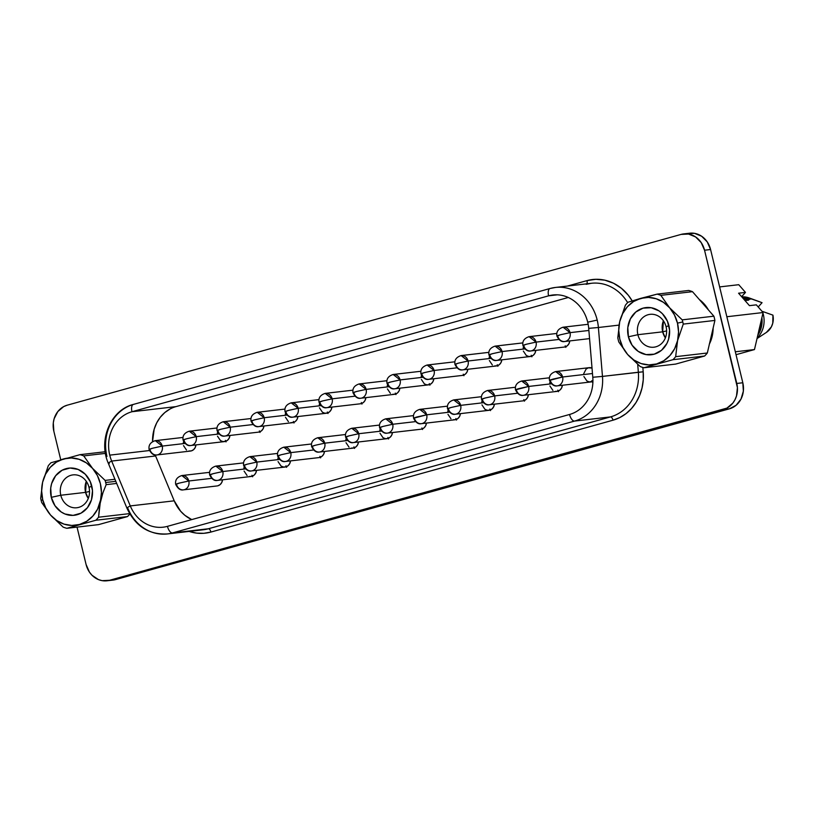 <?xml version="1.0" encoding="UTF-8"?>
<svg xmlns="http://www.w3.org/2000/svg" width="814" height="814" viewBox="0 0 814 814"><rect width="100%" height="100%" fill="white"/><g stroke="black" fill="none" stroke-linecap="round" stroke-linejoin="round"><path stroke-width="1.22" d="M666.106 326.852A16.545 14.601 -96.6 0 0 648.117 314.723A16.545 14.601 -96.6 0 0 637.891 334.696L628.398 336.793A23.738 20.95 83.4 0 1 643.08 308.14A23.738 20.95 83.4 0 1 668.884 325.529L666.106 326.852A16.545 14.601 83.4 0 1 653.907 347.202A16.545 14.601 83.4 0 1 637.891 334.696A16.545 14.601 83.4 0 1 650.091 314.336A16.545 14.601 83.4 0 1 666.106 326.852L668.884 325.529A23.738 20.95 83.4 0 1 654.212 354.182A23.738 20.95 83.4 0 1 628.398 336.793L637.891 334.696L662.677 331.827L637.891 334.696A16.545 14.601 -96.6 0 0 655.881 346.815A16.545 14.601 -96.6 0 0 666.106 326.852M663.4 320.787A16.545 14.601 -96.6 0 0 662.677 331.827L663.4 320.787M666.625 330.901L662.677 331.827L666.625 330.901M618.253 339.916A37.831 33.405 83.4 0 1 617.795 337.779A37.831 33.405 -96.6 0 0 618.253 339.916A37.831 33.405 -96.6 0 0 618.823 342.033L627.645 354.497L640.211 366.534A37.831 33.405 -96.6 0 0 643.966 367.755L672.944 359.696A37.831 33.405 -96.6 0 0 675.661 356.674L677.574 340.608L683.251 324.104A37.831 33.405 -96.6 0 0 682.783 321.968A37.831 33.405 -96.6 0 0 682.224 319.861L669.647 307.824A33.801 29.843 83.4 0 1 677.472 323.138L682.783 321.968L677.472 323.138A33.801 29.843 83.4 0 1 677.574 340.608A33.801 29.843 83.4 0 1 656.572 363.95A33.801 29.843 83.4 0 1 627.645 354.497A33.801 29.843 83.4 0 1 619.708 321.713A33.801 29.843 83.4 0 1 640.71 298.372L628.103 302.187A37.831 33.405 -96.6 0 0 625.376 305.209L619.708 321.713L617.795 337.779L619.708 321.713L622.649 313.644L627.36 306.776L633.526 301.567L640.71 298.372A33.801 29.843 83.4 0 1 669.647 307.824L660.826 295.35A37.831 33.405 -96.6 0 0 657.081 294.129L640.71 298.372L648.443 297.415L656.186 298.758L663.42 302.309L669.647 307.824L674.44 314.926L677.472 323.138L678.54 331.898L677.574 340.608L674.643 348.677L669.932 355.545L663.766 360.755L656.572 363.95L648.839 364.906L641.096 363.563L633.862 360.012L627.645 354.497L622.852 347.395L619.81 339.184L618.742 330.423L619.708 321.713L625.376 305.209A37.831 33.405 83.4 0 1 628.103 302.187L657.081 294.129A37.831 33.405 83.4 0 1 660.826 295.35L692.49 291.677A37.831 33.405 -96.6 0 0 688.736 290.456L657.081 294.129L688.736 290.456A37.831 33.405 -96.6 0 1 692.49 291.677L713.878 316.188L682.224 319.861A37.831 33.405 83.4 0 1 682.783 321.968A37.831 33.405 83.4 0 1 683.251 324.104L714.906 320.431A37.831 33.405 -96.6 0 0 713.878 316.188L692.49 291.677L660.826 295.35L669.647 307.824L682.224 319.861L713.878 316.188A37.831 33.405 -96.6 0 1 714.906 320.431L707.325 353.001L675.661 356.674A37.831 33.405 83.4 0 1 672.944 359.696L704.598 356.023A37.831 33.405 -96.6 0 0 707.325 353.001L714.906 320.431L683.251 324.104L677.574 340.608L675.661 356.674L707.325 353.001A37.831 33.405 -96.6 0 1 704.598 356.023L675.63 364.092L643.966 367.755A37.831 33.405 83.4 0 1 640.211 366.534L627.645 354.497L618.823 342.033A37.831 33.405 83.4 0 1 618.253 339.916M60.796 495.248A16.545 14.601 -96.6 0 0 78.785 507.366A16.545 14.601 -96.6 0 0 89.011 487.393L91.789 486.08A23.738 20.95 83.4 0 1 77.116 514.723A23.738 20.95 83.4 0 1 51.302 497.334L60.796 495.248L85.572 492.368A16.545 14.601 -96.6 0 0 88.288 498.422L85.572 492.368L89.53 491.442L85.572 492.368L86.304 481.339A16.545 14.601 -96.6 0 0 85.572 492.368L60.796 495.248A16.545 14.601 83.4 0 1 72.995 474.888A16.545 14.601 83.4 0 1 89.011 487.393A16.545 14.601 83.4 0 1 76.811 507.753A16.545 14.601 83.4 0 1 60.796 495.248L51.302 497.334A23.738 20.95 83.4 0 1 65.975 468.691A23.738 20.95 83.4 0 1 91.789 486.08L89.011 487.393A16.545 14.601 -96.6 0 0 71.022 475.274A16.545 14.601 -96.6 0 0 60.796 495.248M709.432 343.966A33.079 29.212 -96.6 0 0 713.125 328.093L711.639 338.38L709.299 344.22M550.264 379.985L550.356 380.413C548.687 380.545 549.613 380.107 553.133 379.09L562.627 376.994L555.667 371.56A7.194 6.349 83.4 0 1 562.627 376.994L592.47 373.534L562.627 376.994A7.194 6.349 83.4 0 1 557.315 385.846A7.194 6.349 83.4 0 1 550.356 380.413L549.501 380.392C548.768 376.078 550.824 373.138 555.667 371.56L589.204 367.674A7.194 6.349 -96.6 0 1 592.012 368.06L588.339 367.836L586.121 369.027L583.719 373.718M516.279 389.438L516.371 389.865C514.702 389.998 515.628 389.56 519.149 388.543L528.642 386.447L521.682 381.013A7.194 6.349 83.4 0 1 528.642 386.447L551.424 383.811L528.642 386.447A7.194 6.349 83.4 0 1 523.341 395.299A7.194 6.349 83.4 0 1 516.371 389.865L515.516 389.845C514.794 385.531 516.839 382.59 521.682 381.013L549.358 377.808M523.748 400.702L525.966 399.511L527.594 397.446L528.388 394.719A7.194 6.349 -96.6 0 1 522.893 400.864L489.356 404.751A7.194 6.349 -96.6 0 0 494.658 395.909L485.175 398.005L494.658 395.909L487.698 390.466A7.194 6.349 83.4 0 1 494.658 395.909L517.439 393.264L494.658 395.909A7.194 6.349 83.4 0 1 489.356 404.751A7.194 6.349 83.4 0 1 482.387 399.318C480.718 399.45 481.644 399.013 485.175 398.005L481.532 399.308C480.809 394.994 482.865 392.043 487.698 390.466L515.374 387.261M481.949 404.884L484.941 409.32L487.291 410.276L489.774 410.154L491.992 408.964L493.61 406.898L494.403 404.171A7.194 6.349 -96.6 0 1 488.909 410.317L455.372 414.214A7.194 6.349 -96.6 0 0 460.673 405.362L451.19 407.458L460.673 405.362L453.713 399.918A7.194 6.349 83.4 0 1 460.673 405.362L483.455 402.716L460.673 405.362A7.194 6.349 83.4 0 1 455.372 414.214A7.194 6.349 83.4 0 1 448.412 408.77C446.733 408.903 447.659 408.465 451.19 407.458L447.547 408.76C446.825 404.446 448.88 401.495 453.713 399.918L481.389 396.713M414.336 417.806L414.428 418.223C412.749 418.365 413.675 417.918 417.206 416.91L426.689 414.814L419.729 409.371A7.194 6.349 83.4 0 1 426.689 414.814L449.481 412.169L426.689 414.814A7.194 6.349 83.4 0 1 421.387 423.667A7.194 6.349 83.4 0 1 414.428 418.223L413.573 418.213C412.84 413.899 414.896 410.948 419.729 409.371L447.405 406.166M217.908 485.785L220.126 484.595L221.744 482.529L222.537 479.802A7.194 6.349 -96.6 0 1 217.043 485.948L183.506 489.845A7.194 6.349 -96.6 0 0 188.807 480.993L179.324 483.089L188.807 480.993L181.848 475.549A7.194 6.349 83.4 0 1 188.807 480.993L211.599 478.347L188.807 480.993A7.194 6.349 83.4 0 1 183.506 489.845A7.194 6.349 83.4 0 1 176.546 484.401C174.868 484.544 175.793 484.096 179.324 483.089L175.692 484.391C174.959 480.077 177.014 477.126 181.848 475.549L209.524 472.344M249.41 476.455L251.892 476.332L254.11 475.142L255.728 473.076L256.522 470.35A7.194 6.349 -96.6 0 1 251.027 476.495L217.491 480.392A7.194 6.349 -96.6 0 0 222.792 471.54L213.309 473.636L222.792 471.54L215.832 466.096A7.194 6.349 83.4 0 1 222.792 471.54L245.574 468.895L222.792 471.54A7.194 6.349 83.4 0 1 217.491 480.392A7.194 6.349 83.4 0 1 210.531 474.949C208.852 475.081 209.778 474.643 213.309 473.636L209.666 474.938C208.944 470.624 210.999 467.674 215.832 466.096L243.508 462.891M278.052 461.609L281.044 466.035L283.394 467.002L285.867 466.88L288.085 465.689L289.713 463.624L290.506 460.897A7.194 6.349 -96.6 0 1 285.012 467.043L251.475 470.93A7.194 6.349 -96.6 0 0 256.776 462.087L247.293 464.173L256.776 462.087L249.817 456.644A7.194 6.349 83.4 0 1 256.776 462.087L279.558 459.442L256.776 462.087A7.194 6.349 83.4 0 1 251.475 470.93A7.194 6.349 83.4 0 1 244.505 465.496C242.837 465.628 243.762 465.191 247.293 464.173L243.651 465.476C242.928 461.162 244.983 458.221 249.817 456.644L277.493 453.439M319.851 457.417L322.069 456.237L323.697 454.171L324.491 451.444A7.194 6.349 -96.6 0 1 318.996 457.59L285.46 461.477A7.194 6.349 -96.6 0 0 290.761 452.625L281.278 454.721L290.761 452.625L283.801 447.191A7.194 6.349 83.4 0 1 290.761 452.625L313.543 449.989L290.761 452.625A7.194 6.349 83.4 0 1 285.46 461.477A7.194 6.349 83.4 0 1 278.49 456.043C276.821 456.176 277.747 455.738 281.278 454.721L277.635 456.023C276.913 451.709 278.958 448.768 283.801 447.191L311.477 443.986M351.363 448.087L353.836 447.965L356.054 446.784L357.682 444.719L358.475 441.982A7.194 6.349 -96.6 0 1 352.981 448.138L319.434 452.024A7.194 6.349 -96.6 0 0 324.745 443.172L315.252 445.268L324.745 443.172L317.786 437.739A7.194 6.349 83.4 0 1 324.745 443.172L347.527 440.537L324.745 443.172A7.194 6.349 83.4 0 1 319.434 452.024A7.194 6.349 83.4 0 1 312.474 446.591C310.806 446.723 311.731 446.286 315.252 445.268L311.62 446.571C310.887 442.256 312.942 439.316 317.786 437.739L345.462 434.523M379.996 433.241L382.987 437.678L385.348 438.634L387.82 438.512L390.038 437.332L391.666 435.266L392.46 432.529A7.194 6.349 -96.6 0 1 386.965 438.685L353.418 442.572A7.194 6.349 -96.6 0 0 358.73 433.72L349.237 435.816L358.73 433.72L351.76 428.286A7.194 6.349 83.4 0 1 358.73 433.72L381.512 431.074L358.73 433.72A7.194 6.349 83.4 0 1 353.418 442.572A7.194 6.349 83.4 0 1 346.459 437.138C344.78 437.271 345.716 436.833 349.237 435.816L345.604 437.118C344.871 432.804 346.927 429.863 351.76 428.286L379.436 425.071M589.56 338.614L564.723 341.504A7.194 6.349 -96.6 0 0 570.034 332.651L560.541 334.747L570.034 332.651L563.064 327.208A7.194 6.349 83.4 0 1 570.034 332.651L588.878 330.464L570.034 332.651A7.194 6.349 83.4 0 1 564.723 341.504A7.194 6.349 83.4 0 1 557.763 336.06C556.084 336.192 557.02 335.755 560.541 334.747L556.908 336.05C556.176 331.736 558.231 328.785 563.064 327.208L588.166 324.298M565.14 346.896L567.358 345.716L568.986 343.64L569.78 340.913A7.194 6.349 -96.6 0 1 564.285 347.059L530.738 350.956A7.194 6.349 -96.6 0 0 536.05 342.104L526.556 344.2L536.05 342.104L529.09 336.66A7.194 6.349 83.4 0 1 536.05 342.104L558.831 339.458L536.05 342.104A7.194 6.349 83.4 0 1 530.738 350.956A7.194 6.349 83.4 0 1 523.778 345.512C522.11 345.655 523.036 345.207 526.556 344.2L522.924 345.502C522.191 341.188 524.247 338.237 529.09 336.66L556.766 333.455M523.331 351.078L526.322 355.514L528.683 356.471L531.155 356.349L533.374 355.169L535.001 353.103L535.795 350.366A7.194 6.349 -96.6 0 1 530.301 356.522L496.764 360.409A7.194 6.349 -96.6 0 0 502.065 351.556L492.572 353.652L502.065 351.556L495.105 346.123A7.194 6.349 83.4 0 1 502.065 351.556L524.847 348.911L502.065 351.556A7.194 6.349 83.4 0 1 496.764 360.409A7.194 6.349 83.4 0 1 489.794 354.965C488.125 355.108 489.051 354.67 492.572 353.652L488.939 354.955C488.217 350.641 490.262 347.69 495.105 346.123L522.781 342.908M494.698 365.924L497.171 365.801L499.389 364.621L501.017 362.556L501.811 359.819A7.194 6.349 -96.6 0 1 496.316 365.974L462.779 369.861A7.194 6.349 -96.6 0 0 468.081 361.009L458.597 363.105L468.081 361.009L461.121 355.576A7.194 6.349 83.4 0 1 468.081 361.009L490.862 358.363L468.081 361.009A7.194 6.349 83.4 0 1 462.779 369.861A7.194 6.349 83.4 0 1 455.809 364.428C454.141 364.56 455.067 364.123 458.597 363.105L454.955 364.407C454.232 360.093 456.288 357.153 461.121 355.576L488.797 352.36M463.197 375.254L465.415 374.074L467.033 372.008L467.826 369.271A7.194 6.349 -96.6 0 1 462.332 375.427L428.795 379.314A7.194 6.349 -96.6 0 0 434.096 370.462L424.613 372.558L434.096 370.462L427.136 365.028A7.194 6.349 83.4 0 1 434.096 370.462L456.878 367.826L434.096 370.462A7.194 6.349 83.4 0 1 428.795 379.314A7.194 6.349 83.4 0 1 421.835 373.88C420.156 374.013 421.082 373.575 424.613 372.558L420.97 373.86C420.248 369.546 422.303 366.605 427.136 365.028L454.812 361.813M421.387 379.446L424.379 383.872L426.729 384.829L429.212 384.707L431.43 383.526L433.048 381.461L433.842 378.734A7.194 6.349 -96.6 0 1 428.347 384.88L394.81 388.766A7.194 6.349 -96.6 0 0 400.112 379.914L390.628 382.01L400.112 379.914L393.152 374.481A7.194 6.349 83.4 0 1 400.112 379.914L422.904 377.279L400.112 379.914A7.194 6.349 83.4 0 1 394.81 388.766A7.194 6.349 83.4 0 1 387.851 383.333C386.172 383.465 387.098 383.028 390.628 382.01L386.996 383.313C386.263 378.998 388.319 376.058 393.152 374.481L420.828 371.276M188.848 451.007L191.331 450.885L193.549 449.704L195.167 447.639L195.96 444.902A7.194 6.349 -96.6 0 1 190.466 451.058L156.929 454.945A7.194 6.349 -96.6 0 0 162.23 446.092L152.747 448.188L162.23 446.092L155.27 440.659A7.194 6.349 83.4 0 1 162.23 446.092L185.022 443.457L162.23 446.092A7.194 6.349 83.4 0 1 156.929 454.945A7.194 6.349 83.4 0 1 149.969 449.511C148.29 449.643 149.216 449.206 152.747 448.188L149.115 449.491C148.382 445.177 150.437 442.236 155.27 440.659L182.947 437.444M217.491 436.162L220.482 440.598L222.833 441.554L225.315 441.432L227.533 440.252L229.151 438.186L229.945 435.449A7.194 6.349 -96.6 0 1 224.45 441.605L190.914 445.492A7.194 6.349 -96.6 0 0 196.215 436.64L186.732 438.736L196.215 436.64L189.255 431.206A7.194 6.349 83.4 0 1 196.215 436.64L218.997 434.004L196.215 436.64A7.194 6.349 83.4 0 1 190.914 445.492A7.194 6.349 83.4 0 1 183.954 440.059C182.275 440.191 183.201 439.753 186.732 438.736L183.089 440.038C182.367 435.724 184.422 432.783 189.255 431.206L216.931 427.991M259.29 431.98L261.508 430.799L263.136 428.734L263.929 425.997A7.194 6.349 -96.6 0 1 258.435 432.153L224.898 436.039A7.194 6.349 -96.6 0 0 230.199 427.187L220.716 429.283L230.199 427.187L223.24 421.754A7.194 6.349 83.4 0 1 230.199 427.187L252.981 424.542L230.199 427.187A7.194 6.349 83.4 0 1 224.898 436.039A7.194 6.349 83.4 0 1 217.928 430.596C216.259 430.738 217.185 430.301 220.716 429.283L217.073 430.586C216.351 426.271 218.406 423.331 223.24 421.754L250.916 418.538M290.802 422.649L293.274 422.527L295.492 421.347L297.12 419.281L297.914 416.544A7.194 6.349 -96.6 0 1 292.419 422.69L258.883 426.587A7.194 6.349 -96.6 0 0 264.184 417.735L254.701 419.831L264.184 417.735L257.224 412.301A7.194 6.349 83.4 0 1 264.184 417.735L286.966 415.089L264.184 417.735A7.194 6.349 83.4 0 1 258.883 426.587A7.194 6.349 83.4 0 1 251.913 421.143C250.244 421.286 251.17 420.838 254.701 419.831L251.058 421.133C250.336 416.819 252.381 413.868 257.224 412.301L284.9 409.086M319.434 407.804L322.425 412.24L324.786 413.197L327.259 413.074L329.477 411.884L331.105 409.818L331.898 407.092A7.194 6.349 -96.6 0 1 326.404 413.237L292.857 417.134A7.194 6.349 -96.6 0 0 298.168 408.282L288.675 410.378L298.168 408.282L291.209 402.838A7.194 6.349 83.4 0 1 298.168 408.282L320.95 405.637L298.168 408.282A7.194 6.349 83.4 0 1 292.857 417.134A7.194 6.349 83.4 0 1 285.897 411.691C284.228 411.823 285.154 411.385 288.675 410.378L285.042 411.681C284.31 407.366 286.365 404.416 291.209 402.838L318.885 399.633M361.243 403.622L363.461 402.431L365.089 400.366L365.883 397.639A7.194 6.349 -96.6 0 1 360.388 403.785L326.841 407.672A7.194 6.349 -96.6 0 0 332.153 398.829L322.659 400.926L332.153 398.829L325.183 393.386A7.194 6.349 83.4 0 1 332.153 398.829L354.935 396.184L332.153 398.829A7.194 6.349 83.4 0 1 326.841 407.672A7.194 6.349 83.4 0 1 319.882 402.238C318.203 402.37 319.139 401.933 322.659 400.926L319.027 402.228C318.294 397.914 320.35 394.963 325.183 393.386L352.859 390.181M421.805 429.059L424.023 427.879L425.651 425.814L426.434 423.077A7.194 6.349 -96.6 0 1 420.94 429.232L387.403 433.119A7.194 6.349 -96.6 0 0 392.714 424.267L383.221 426.363L392.714 424.267L385.744 418.834A7.194 6.349 83.4 0 1 392.714 424.267L415.496 421.621L392.714 424.267A7.194 6.349 83.4 0 1 387.403 433.119A7.194 6.349 83.4 0 1 380.443 427.676C378.764 427.818 379.69 427.381 383.221 426.363L379.589 427.665C378.856 423.351 380.911 420.411 385.744 418.834L413.42 415.618M392.745 394.291L395.228 394.169L397.446 392.979L399.074 390.913L399.857 388.186A7.194 6.349 -96.6 0 1 394.363 394.332L360.826 398.219A7.194 6.349 -96.6 0 0 366.137 389.377L356.644 391.463L366.137 389.377L359.167 383.933A7.194 6.349 83.4 0 1 366.137 389.377L388.919 386.731L366.137 389.377A7.194 6.349 83.4 0 1 360.826 398.219A7.194 6.349 83.4 0 1 353.866 392.786C352.187 392.918 353.113 392.48 356.644 391.463L353.011 392.765C352.279 388.451 354.334 385.51 359.167 383.933L386.843 380.728M167.023 533.974A43.152 38.105 -96.6 0 0 172.497 532.926A7.194 3.348 -105.5 0 1 167.46 526.343A35.958 31.746 83.4 0 1 130.281 505.921L111.671 461.07A35.958 31.746 83.4 0 1 109.737 455.138L149.45 450.539L109.737 455.138A35.958 31.746 83.4 0 1 131.97 411.731L175.905 406.634A35.958 31.746 -96.6 0 0 152.554 441.544L154.161 429.232L156.695 422.883L160.287 417.256L164.815 412.556L170.085 408.974M175.905 406.634L568.264 297.486L175.905 406.634L131.97 411.731A7.194 3.348 -105.5 0 1 133.374 404.416A7.194 3.348 74.5 0 0 131.97 411.731L548.595 295.828L557.275 294.821L548.595 295.828A7.194 3.348 -105.5 0 1 550.03 288.512A7.194 3.348 74.5 0 0 548.595 295.828A35.958 31.746 83.4 0 1 552.899 294.983A35.958 31.746 83.4 0 1 587.708 322.171A35.958 31.746 83.4 0 1 588.705 328.357L592.785 377.258A35.958 31.746 83.4 0 1 569.546 414.479L167.46 526.343A35.958 31.746 83.4 0 1 163.156 527.187A35.958 31.746 83.4 0 1 130.281 505.921L111.671 461.07L155.606 455.972L174.216 500.824L155.606 455.972A35.958 31.746 -96.6 0 1 155.189 454.934A35.958 31.746 -96.6 0 0 155.606 455.972L111.671 461.07A7.194 1.038 157.5 0 0 108.384 463.431A7.194 1.038 -22.5 0 1 111.671 461.07A35.958 31.746 83.4 0 1 109.737 455.138A35.958 31.746 83.4 0 1 131.97 411.731L548.595 295.828A35.958 31.746 83.4 0 1 587.708 322.171L597.201 320.075A43.152 38.105 83.4 0 1 598.392 327.503A43.152 38.105 -96.6 0 0 597.201 320.075L587.708 322.171A35.958 31.746 83.4 0 1 588.705 328.357L598.392 327.503L588.705 328.357L592.785 377.258L602.472 376.404L598.392 327.503L619.006 325.112L598.392 327.503L602.472 376.404L592.785 377.258A35.958 31.746 83.4 0 1 569.546 414.479A7.194 3.348 74.5 0 0 574.592 421.072A43.152 38.105 -96.6 0 0 602.472 376.404A43.152 38.105 83.4 0 1 574.592 421.072A7.194 3.348 -105.5 0 1 569.546 414.479L167.46 526.343A7.194 3.348 74.5 0 0 172.497 532.926L574.592 421.072L610.48 416.91L208.384 528.764L172.497 532.926A43.152 38.105 83.4 0 1 167.348 533.943A43.152 38.105 83.4 0 1 127.89 508.424A7.194 1.038 -22.5 0 1 126.994 508.292A7.194 1.038 -22.5 0 1 130.281 505.921A7.194 1.038 157.5 0 0 126.984 508.272C135.46 526.292 148.911 534.849 167.348 533.943L203.235 529.782A43.152 38.105 -96.6 0 0 208.384 528.764L172.497 532.926L574.592 421.072L610.48 416.91A43.152 38.105 -96.6 0 0 638.359 372.242L602.472 376.404L643.202 371.805L642.836 367.45L643.202 371.805A46.744 41.28 83.4 0 1 613.003 420.197L619.759 417.582L625.976 413.675L631.461 408.577L636.06 402.462L639.621 395.502L642.043 387.922L643.243 379.945L643.202 371.805L638.359 372.242L637.698 364.397L638.359 372.242A43.152 38.105 -96.6 0 1 610.48 416.91A3.592 1.669 -105.5 0 1 613.003 420.197L210.907 532.061L613.003 420.197A3.592 1.669 74.5 0 0 610.48 416.91L208.384 528.764A3.592 1.669 -105.5 0 1 210.907 532.061A46.744 41.28 83.4 0 1 189.133 531.41L196.612 533.119L203.815 533.302L210.907 532.061A3.592 1.669 74.5 0 0 208.384 528.764A43.152 38.105 -96.6 0 1 202.91 529.812M756.837 300.753L762.057 302.686L758.21 306.97L762.057 302.686L751.485 298.942L756.837 300.753M741.768 296.866A23.372 20.635 83.4 0 1 749.277 297.985A23.372 20.635 83.4 0 1 751.485 298.942A23.372 20.635 -96.6 0 0 741.768 296.866M749.48 299.176L751.485 298.942L749.48 299.176L748.605 300.142A22.08 19.495 -96.6 0 0 743.213 298.514L748.605 300.142L749.48 299.176A23.372 20.635 83.4 0 0 741.971 297.1L749.48 299.176M745.003 300.559L748.605 300.142L745.003 300.559M106.156 484.656L116.677 483.435L106.156 484.656A37.831 33.405 -96.6 0 0 105.688 482.509A37.831 33.405 83.4 0 1 106.156 484.656L102.94 492.735L106.156 484.656M115.812 481.339L105.688 482.509A37.831 33.405 -96.6 0 0 105.118 480.402L92.552 468.365L83.73 455.901A37.831 33.405 -96.6 0 0 79.986 454.67L51.007 462.739A37.831 33.405 -96.6 0 0 48.28 465.761L42.613 482.264A33.801 29.843 83.4 0 1 63.614 458.923A33.801 29.843 83.4 0 1 92.552 468.365A33.801 29.843 83.4 0 1 100.478 501.149A33.801 29.843 83.4 0 1 79.477 524.491A33.801 29.843 83.4 0 1 50.549 515.048A33.801 29.843 83.4 0 1 42.715 499.725L41.158 500.468A37.831 33.405 -96.6 0 0 41.728 502.574L50.549 515.048L63.116 527.085A37.831 33.405 -96.6 0 0 66.87 528.306L95.849 520.248A37.831 33.405 -96.6 0 0 98.565 517.216L99.634 505.331L102.94 492.735L97.538 509.218L92.827 516.086L86.671 521.296L79.477 524.491L71.744 525.447L64.001 524.114L56.766 520.563L50.549 515.048L45.757 507.936L42.715 499.725A33.801 29.843 83.4 0 1 42.613 482.264L40.7 498.321A37.831 33.405 -96.6 0 0 41.158 500.468L42.715 499.725L41.646 490.964L42.613 482.264L45.553 474.196L50.265 467.328L56.42 462.118L63.614 458.923L71.347 457.967L79.09 459.3L86.325 462.851L92.552 468.365L97.344 475.478L100.376 483.689L101.445 492.45L98.565 517.216A37.831 33.405 83.4 0 1 95.849 520.248L127.503 516.575A37.831 33.405 -96.6 0 0 129.843 514.021A37.831 33.405 -96.6 0 1 127.503 516.575L95.849 520.248L66.87 528.306A37.831 33.405 83.4 0 1 63.116 527.085L50.549 515.048L41.728 502.574A37.831 33.405 83.4 0 1 41.158 500.468A37.831 33.405 83.4 0 1 40.7 498.321L42.613 482.264L48.28 465.761A37.831 33.405 83.4 0 1 51.007 462.739L79.986 454.67A37.831 33.405 83.4 0 1 83.73 455.901L105.464 453.378L83.73 455.901L92.552 468.365L105.118 480.402A37.831 33.405 83.4 0 1 105.688 482.509L115.812 481.339M98.535 524.633L127.503 516.575L98.535 524.633L66.87 528.306L98.535 524.633M105.21 451.75L79.986 454.67L105.21 451.75M129.609 513.614L98.565 517.216L129.609 513.614M114.947 479.263L105.118 480.402L114.947 479.263M738.746 284.697L745.482 292.409L741.615 296.693L745.482 292.409L738.573 293.203L749.45 305.647L756.359 304.853L763.074 312.535L754.476 349.562L736.029 354.69L754.476 349.562L735.327 351.78L754.476 349.562L763.074 312.535L726.851 316.738L763.074 312.535L756.359 304.853L749.45 305.647L738.573 293.203L745.482 292.409L738.746 284.697L719.637 286.915L738.746 284.697M687.118 233.71L694.546 233.343L701.617 236.223L707.244 241.9L710.581 249.522L742.816 382.753L736.782 383.455L704.548 250.224A21.571 19.048 83.4 0 0 683.658 233.903A21.571 19.048 83.4 0 0 681.084 234.412L67.186 405.199A21.571 19.048 83.4 0 0 53.846 431.247L60.735 459.737L53.846 431.247L53.307 422.842L54.131 418.752L57.814 411.569L63.685 406.593L67.186 405.199L681.084 234.412L688.512 234.045L695.583 236.925L701.21 242.603L704.548 250.224L737.413 387.637L736.497 395.95L734.971 399.755L732.814 403.134L726.933 408.099L109.544 580.29L102.116 580.657L98.463 579.609L91.992 575.244L89.418 572.1L86.081 564.478L77.035 527.126L86.081 564.478A21.571 19.048 83.4 0 0 106.96 580.789L113.004 580.097A21.571 19.048 -96.6 0 0 115.578 579.588L112.932 580.097M632.183 300.875L628.255 295.187L621.448 288.319L613.522 283.231L604.863 280.179L595.879 279.294L586.986 280.616L567.429 286.06L586.986 280.616A3.592 1.669 -105.5 0 1 586.833 283.811A3.592 1.669 74.5 0 0 586.986 280.616A46.744 41.28 83.4 0 1 632.183 300.875M708.455 309.961L703.011 302.727L699.399 299.593A33.079 29.212 -96.6 0 1 708.445 309.961M683.658 233.903L689.702 233.211A21.571 19.048 -96.6 0 1 710.581 249.522L704.548 250.224L710.581 249.522L742.816 382.753L736.782 383.455A21.571 19.048 83.4 0 1 723.442 409.503L729.476 408.801L115.578 579.588L109.544 580.29L723.442 409.503L729.476 408.801A21.571 19.048 -96.6 0 0 742.816 382.753L743.355 391.158L741.005 399.053L736.141 405.25L729.476 408.801L115.578 579.588L109.544 580.29A21.571 19.048 83.4 0 1 106.96 580.789M174.216 500.824L180.616 511.202L184.88 515.323L191.728 519.586A35.958 31.746 -96.6 0 1 174.216 500.824L130.281 505.921L174.216 500.824M523.341 395.299C520.339 396.031 517.735 394.22 515.516 389.845L528.642 386.447A7.194 6.349 -96.6 0 1 523.341 395.299L556.878 391.412A7.194 6.349 -96.6 0 0 562.372 385.266L561.579 387.993L559.951 390.059L557.732 391.249L555.26 391.371M552.899 390.405L549.908 385.978M549.735 383.18L550.01 381.817M481.766 402.085L482.041 400.722M277.869 458.811L278.144 457.448M349.002 447.13L346.011 442.694M345.838 439.896L346.113 438.543M523.158 348.28L523.433 346.917M186.498 450.05L183.506 445.614M183.323 442.816L183.598 441.463M319.261 405.006L319.536 403.642M390.394 393.325L387.403 388.899M387.23 386.101L387.495 384.737M288.441 421.693L285.46 417.256M285.276 414.458L285.551 413.095M217.307 433.363L217.582 432.01M421.204 376.638L421.479 375.285M492.338 364.967L489.356 360.531M489.173 357.733L489.448 356.379M379.823 430.443L380.087 429.09M247.059 475.498L244.068 471.062M243.885 468.264L244.159 466.9M421.387 423.667C418.386 424.399 415.781 422.578 413.573 418.213L426.689 414.814A7.194 6.349 -96.6 0 1 421.387 423.667L454.924 419.77A7.194 6.349 -96.6 0 0 460.419 413.624L459.625 416.361L458.007 418.427L455.789 419.607L453.306 419.729M450.956 418.772L447.965 414.336M447.781 411.538L448.056 410.175M557.315 385.846C554.324 386.579 551.719 384.768 549.501 380.392L562.627 376.994A7.194 6.349 -96.6 0 1 557.315 385.846L590.862 381.959A7.194 6.349 -96.6 0 0 592.918 381.308L589.244 381.908L586.884 380.952L583.892 376.526M109.28 463.573A7.194 1.038 -22.5 0 1 108.374 463.42L126.994 508.292M586.151 284.3A43.152 38.105 -96.6 0 1 591.859 283.231A43.152 38.105 -96.6 0 1 627.655 302.635A43.152 38.105 -96.6 0 0 591.31 283.292L555.423 287.454A43.152 38.105 83.4 0 1 597.201 320.075A43.152 38.105 -96.6 0 0 555.85 287.403A43.152 38.105 -96.6 0 0 550.264 288.461A43.152 38.105 83.4 0 1 555.423 287.454L550.03 288.512A7.194 3.348 -105.5 0 1 550.264 288.461A7.194 3.348 74.5 0 0 549.999 288.512L133.394 404.416A7.194 3.348 -105.5 0 1 133.638 404.365A7.194 3.348 74.5 0 0 133.394 404.416C110.562 409.92 97.985 440.486 108.384 463.431M106.96 456.461A43.152 38.105 83.4 0 1 133.638 404.365M429.263 383.638L429.934 385.164M455.84 418.538L456.512 420.065M395.278 393.101L395.95 394.617M361.304 402.554L361.965 404.07M327.32 412.006L327.981 413.532M293.335 421.459L294.007 422.985M259.351 430.911L260.022 432.438M225.366 440.364L226.038 441.89M463.247 374.186L463.919 375.712M497.232 364.733L497.903 366.259M531.216 355.28L531.888 356.807M565.201 345.828L565.862 347.354M421.856 427.991L422.527 429.517M387.881 437.444L388.543 438.97M353.897 446.896L354.558 448.422M319.912 456.349L320.584 457.875M285.928 465.812L286.599 467.328M251.943 475.264L252.615 476.78M489.825 409.086L490.496 410.612M523.809 399.633L524.481 401.149M557.794 390.181L558.465 391.697M591.778 380.718L592.439 382.244M758.77 331.084A22.08 19.495 -96.6 0 0 760.937 321.733L758.679 331.257M761.873 317.694L761.751 325.295L759.747 331.776L757.824 335.124A23.372 20.635 83.4 0 0 761.873 317.694M757.02 338.573L766.442 332.387A16.178 14.286 -96.6 0 0 772.924 315.14L762.362 311.396A23.372 20.635 83.4 0 1 762.565 311.955A23.372 20.635 -96.6 0 0 762.362 311.396L762.097 311.426M757.142 338.075A23.372 20.635 -96.6 0 0 762.942 313.095A23.372 20.635 83.4 0 1 757.142 338.075M766.35 332.458L771.367 326.882L772.771 323.189L772.924 315.14L762.362 311.396M51.302 497.334L54.976 505.718L61.172 511.965L64.927 513.98L73.056 515.384L80.962 513.186L87.424 507.722L91.473 499.816L92.491 490.679L90.313 481.695L85.287 474.236L78.164 469.434L70.035 468.03L62.139 470.227L55.667 475.691L51.618 483.597L50.712 488.105L51.302 497.334M675.63 364.092L704.598 356.023L672.944 359.696L643.966 367.755L675.63 364.092M665.384 337.881L662.677 331.827A16.545 14.601 -96.6 0 0 665.384 337.881M628.398 336.793L632.071 345.177L638.268 351.424L646.041 354.589L654.212 354.182L661.538 350.274L666.9 343.457L668.569 339.265L669.586 330.128L667.409 321.143L662.382 313.685L659.025 310.897L651.241 307.743L643.08 308.14L635.754 312.047L630.392 318.864L627.808 327.554L628.398 336.793M759.045 301.546L749.277 297.985M591.31 283.292L586.273 284.279M360.826 398.219C357.834 398.952 355.219 397.14 353.011 392.765M387.403 433.119C384.412 433.852 381.797 432.031 379.589 427.665M326.841 407.672C323.85 408.414 321.245 406.593 319.027 402.228M292.857 417.134C289.865 417.867 287.261 416.046 285.042 411.681M258.883 426.587C255.881 427.319 253.276 425.498 251.058 421.133M224.898 436.039C221.896 436.772 219.292 434.951 217.073 430.586M190.914 445.492C187.912 446.225 185.307 444.413 183.089 440.038M156.929 454.945C153.927 455.677 151.323 453.866 149.115 449.491M394.81 388.766C391.809 389.499 389.204 387.688 386.996 383.313M428.795 379.314C425.793 380.046 423.188 378.235 420.97 373.86M462.779 369.861C459.778 370.594 457.173 368.773 454.955 364.407M496.764 360.409C493.762 361.141 491.157 359.32 488.939 354.955M530.738 350.956C527.747 351.689 525.142 349.867 522.924 345.502M564.723 341.504C561.731 342.236 559.116 340.415 556.908 336.05M353.418 442.572C350.427 443.304 347.822 441.483 345.604 437.118M319.434 452.024C316.442 452.757 313.838 450.946 311.62 446.571M285.46 461.477C282.458 462.21 279.853 460.398 277.635 456.023M251.475 470.93C248.474 471.672 245.869 469.851 243.651 465.476M217.491 480.392C214.489 481.125 211.884 479.304 209.666 474.938M183.506 489.845C180.505 490.577 177.9 488.756 175.692 484.391M455.372 414.214C452.37 414.947 449.766 413.125 447.547 408.76M489.356 404.751C486.355 405.494 483.75 403.673 481.532 399.308"/></g></svg>

